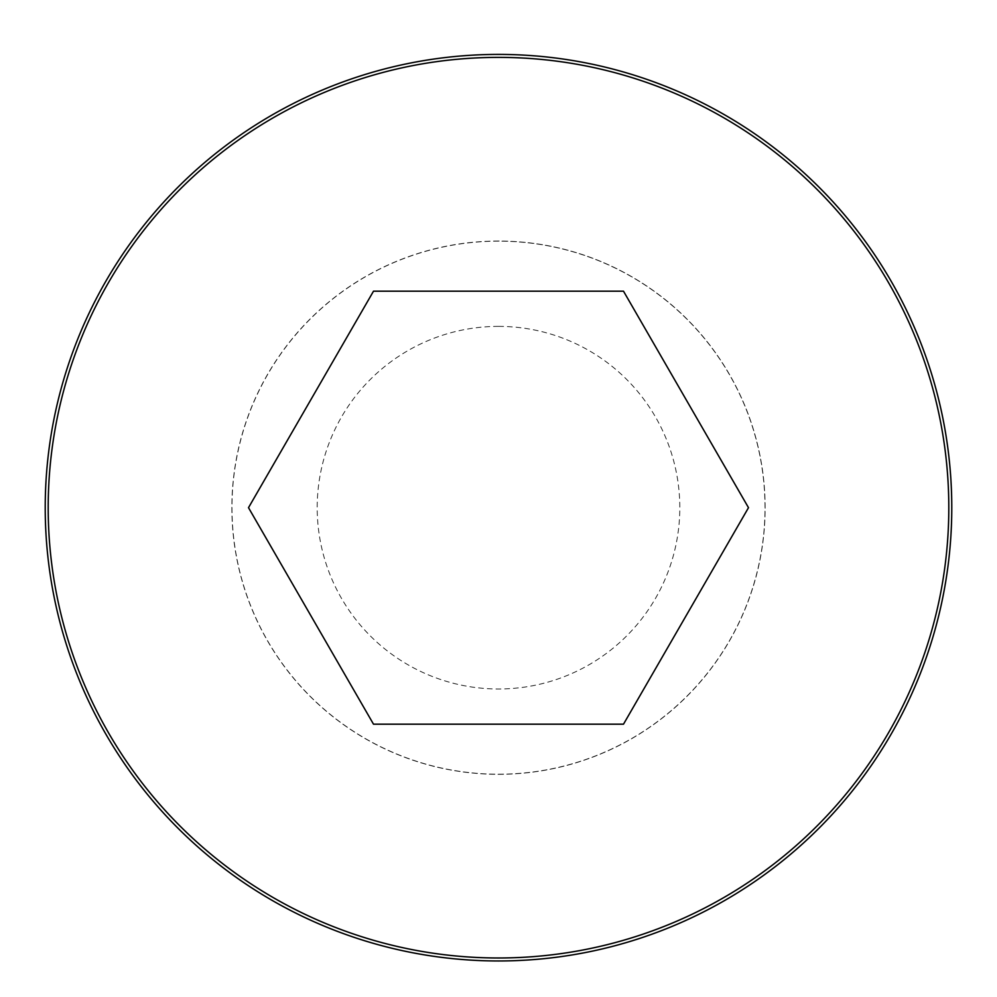 <?xml version="1.0" encoding="UTF-8"?>
<svg xmlns="http://www.w3.org/2000/svg" width="997" height="997" viewBox="0 0 997 997"><rect width="100%" height="100%" fill="white"/><g stroke="black" fill="none" stroke-linecap="round" stroke-linejoin="round"><path stroke-width="0.75" stroke-dasharray="4.99 3.74" d="M498.5 241.162A266.523 266.523 0 0 0 267.682 640.934A266.523 266.523 0 0 0 729.318 640.934A266.523 266.523 0 0 0 498.5 241.162M498.5 54.411A453.261 453.261 0 0 0 105.956 734.315A453.261 453.261 0 0 0 891.044 734.315A453.261 453.261 0 0 0 498.5 54.411M498.5 241.05A266.623 266.623 0 0 0 267.595 640.996A266.623 266.623 0 0 0 729.405 640.996A266.623 266.623 0 0 0 498.5 241.05A266.623 266.623 0 0 0 267.595 640.996A266.623 266.623 0 0 0 729.405 640.996A266.623 266.623 0 0 0 498.5 241.05M498.5 326.38A181.304 181.304 0 0 0 341.485 598.337A181.304 181.304 0 0 0 655.515 598.337A181.304 181.304 0 0 0 498.5 326.38M748.498 507.685L623.499 291.186L373.501 291.186L248.502 507.685L373.501 724.183L623.499 724.183L748.498 507.685"/><path stroke-width="1.5" d="M498.5 54.411A453.261 453.261 0 0 0 105.956 734.315A453.261 453.261 0 0 0 891.044 734.315A453.261 453.261 0 0 0 498.5 54.411A453.261 453.261 0 0 0 105.956 734.315A453.261 453.261 0 0 0 891.044 734.315A453.261 453.261 0 0 0 498.5 54.411M748.498 507.685L623.499 291.186L373.501 291.186L248.502 507.685L373.501 724.183L623.499 724.183L748.498 507.685M498.5 57.377A450.308 450.308 0 0 0 108.523 732.832A450.308 450.308 0 0 0 888.477 732.832A450.308 450.308 0 0 0 498.5 57.377"/></g></svg>
